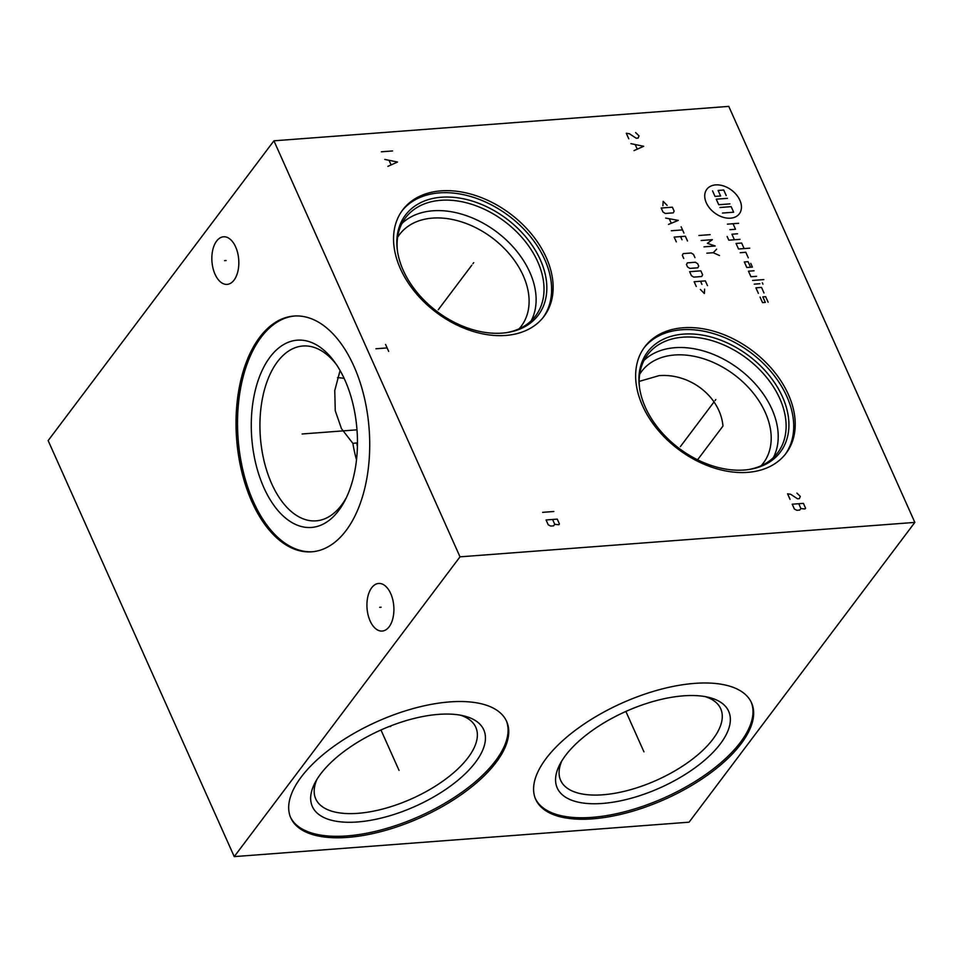 <?xml version="1.0" encoding="UTF-8"?>
<svg xmlns="http://www.w3.org/2000/svg" width="963" height="963" viewBox="0 0 963 963"><rect width="100%" height="100%" fill="white"/><g stroke="black" fill="none" stroke-linecap="round" stroke-linejoin="round"><path stroke-width="1.44" d="M234.238 856.613L48.15 440.597L273.925 140.815L460.013 556.831L234.238 856.613L689.075 822.185L914.85 522.403L460.013 556.831M389.136 626.769A23.87 13.422 85.7 0 1 382.215 631.066A23.87 13.422 85.7 0 1 368.083 614.912A23.87 13.422 85.7 0 1 371.694 587.755A23.87 13.422 85.7 0 1 378.615 583.458A23.87 13.422 85.7 0 1 392.748 599.612A23.87 13.422 85.7 0 1 389.136 626.769M234.069 280.089A23.87 13.422 85.7 0 1 227.136 284.386A23.87 13.422 85.7 0 1 213.004 268.244A23.87 13.422 85.7 0 1 216.615 241.075A23.87 13.422 85.7 0 1 223.536 236.79A23.87 13.422 85.7 0 1 237.668 252.932A23.87 13.422 85.7 0 1 234.069 280.089M346.09 530.529A118.22 66.447 85.7 0 1 311.795 551.811A118.22 66.447 85.7 0 1 241.785 471.822A118.22 66.447 85.7 0 1 259.661 337.315A118.22 66.447 85.7 0 1 293.956 316.045A118.22 66.447 85.7 0 1 363.966 396.022A118.22 66.447 85.7 0 1 346.09 530.529M592.606 818.851A118.22 52.676 -24.1 0 1 535.705 799.386A118.22 52.676 -24.1 0 1 577.668 728.558A118.22 52.676 -24.1 0 1 694.636 683.381A118.22 52.676 -24.1 0 1 751.537 702.846A118.22 52.676 -24.1 0 1 709.575 773.674A118.22 52.676 -24.1 0 1 592.606 818.851M347.691 837.389A118.22 52.676 -24.1 0 1 290.802 817.924A118.22 52.676 -24.1 0 1 332.753 747.095A118.22 52.676 -24.1 0 1 449.721 701.919A118.22 52.676 -24.1 0 1 506.622 721.383A118.22 52.676 -24.1 0 1 464.672 792.212A118.22 52.676 -24.1 0 1 347.691 837.389M273.925 140.815L728.762 106.387L914.85 522.403M747.77 472.351A88.464 61.644 -143 0 1 657.175 429.053A88.464 61.644 -143 0 1 644.765 346.836A88.464 61.644 -143 0 1 683.092 327.757A88.464 61.644 -143 0 1 773.698 371.056A88.464 61.644 -143 0 1 786.097 453.272A88.464 61.644 -143 0 1 747.77 472.351M505.683 335.449A88.464 61.644 -143 0 1 415.077 292.15A88.464 61.644 -143 0 1 402.678 209.934A88.464 61.644 -143 0 1 441.006 190.867A88.464 61.644 -143 0 1 531.6 234.165A88.464 61.644 -143 0 1 544.011 316.382A88.464 61.644 -143 0 1 505.683 335.449M357.417 446.639A83.937 47.187 85.7 0 1 356.755 442.932L357.466 443.534M639.673 374.27A76.197 53.085 -143 0 1 641.611 371.429A76.197 53.085 -143 0 1 674.618 354.998A76.197 53.085 37 0 1 752.657 392.29A76.197 53.085 37 0 1 763.334 463.095A76.197 53.085 37 0 1 761.143 465.755M639.179 381.408L659.077 375.642C689.604 373.114 720.252 396.214 722.972 426.067L697.585 459.784M519.045 328.852A76.197 53.085 37 0 0 521.248 326.204A76.197 53.085 37 0 0 510.559 255.4A76.197 53.085 37 0 0 432.531 218.107A76.197 53.085 -143 0 0 399.525 234.527A76.197 53.085 -143 0 0 397.575 237.38M340.083 370.49L334.763 390.521L335.256 410.78L341.48 428.679L352.879 443.377L356.755 442.932M356.515 459.808A87.669 49.282 85.7 0 1 352.879 443.377M336.496 364.676A87.669 49.282 -94.3 0 0 302.888 346.006A87.669 49.282 -94.3 0 0 277.452 361.775A87.669 49.282 85.7 0 0 264.199 461.53A87.669 49.282 85.7 0 0 316.117 520.851A87.669 49.282 85.7 0 0 341.552 505.069A87.669 49.282 -94.3 0 0 346.536 497.329M338.687 510.546A93.893 52.772 85.7 0 1 263.85 487.615A93.893 52.772 85.7 0 1 270.049 357.08A93.893 52.772 -94.3 0 1 334.931 362.425A93.893 52.772 -94.3 0 1 345.332 499.785A93.893 52.772 -94.3 0 1 338.687 510.546M294.702 315.996A118.22 66.447 -94.3 0 0 261.154 337.206A118.22 66.447 85.7 0 0 243.121 471.076A118.22 66.447 85.7 0 0 312.542 551.739M401.98 223.428A81.458 56.757 -143 0 1 432.881 210.789A81.458 56.757 37 0 1 513.291 247.154A81.458 56.757 37 0 1 531.227 320.775M506.261 332.68A81.458 56.757 37 0 0 535.621 315.852A81.458 56.757 37 0 0 524.209 240.16A81.458 56.757 37 0 0 440.789 200.292A81.458 56.757 -143 0 0 405.495 217.855A81.458 56.757 -143 0 0 397.43 250.717M502.229 333.114A83.143 57.936 -143 0 1 397.286 249.706A83.143 57.936 -143 0 1 441.439 197.222A83.143 57.936 37 0 1 539.22 257.434A83.143 57.936 37 0 1 507.272 332.536A83.143 57.936 37 0 1 502.229 333.114M543.24 317.369A88.464 61.644 37 0 0 529.53 235.502A88.464 61.644 37 0 0 439.489 192.877A88.464 61.644 -143 0 0 401.932 210.957M337.495 377.665A56.564 39.411 -143 0 1 344.14 378.375M316.983 779.332A87.669 39.074 -24.1 0 0 315.744 798.893A87.669 39.074 -24.1 0 0 357.947 813.326A87.669 39.074 155.9 0 0 444.689 779.825A87.669 39.074 155.9 0 0 475.806 727.294A87.669 39.074 155.9 0 0 460.398 715.172M357.526 821.969A93.893 41.842 -24.1 0 1 315.202 782.413A93.893 41.842 -24.1 0 1 438.562 714.377A93.893 41.842 155.9 0 1 463.889 715.906A93.893 41.842 155.9 0 1 466.682 772.338A93.893 41.842 155.9 0 1 357.526 821.969M290.477 817.178A118.22 52.676 -24.1 0 0 347.041 835.908A118.22 52.676 155.9 0 0 463.323 791.225A118.22 52.676 155.9 0 0 506.285 720.649M773.325 457.666A81.458 56.757 37 0 0 755.389 384.044A81.458 56.757 37 0 0 674.967 347.691A81.458 56.757 -143 0 0 644.078 360.331M639.516 387.608A81.458 56.757 -143 0 1 647.593 354.745A81.458 56.757 -143 0 1 682.875 337.182A81.458 56.757 37 0 1 766.295 377.051A81.458 56.757 37 0 1 777.719 452.742A81.458 56.757 37 0 1 748.359 469.583M744.315 470.016A83.143 57.936 37 0 0 749.37 469.438A83.143 57.936 37 0 0 781.306 394.336A83.143 57.936 37 0 0 683.525 334.113A83.143 57.936 -143 0 0 639.384 386.608A83.143 57.936 -143 0 0 744.315 470.016M785.327 454.271A88.464 61.644 37 0 0 771.628 372.392A88.464 61.644 37 0 0 681.587 329.767A88.464 61.644 -143 0 0 644.03 347.848M705.301 696.634A87.669 39.074 155.9 0 1 720.709 708.756A87.669 39.074 155.9 0 1 689.592 761.288A87.669 39.074 155.9 0 1 602.85 794.788A87.669 39.074 -24.1 0 1 560.647 780.355A87.669 39.074 -24.1 0 1 561.898 760.794M602.441 803.443A93.893 41.842 155.9 0 0 711.597 753.8A93.893 41.842 155.9 0 0 708.792 697.368A93.893 41.842 155.9 0 0 683.477 695.84A93.893 41.842 -24.1 0 0 560.117 763.876A93.893 41.842 -24.1 0 0 602.441 803.443M535.392 798.64A118.22 52.676 -24.1 0 0 591.944 817.37A118.22 52.676 155.9 0 0 708.238 772.699A118.22 52.676 155.9 0 0 751.188 702.111M390.737 726.463A79.363 55.3 -143 0 1 389.04 726.571M715.04 400.584L715.834 399.525L715.04 400.584M680.335 446.663L713.92 402.065M472.941 263.681L473.736 262.634L472.941 263.681M438.237 309.761L471.834 265.174M739.885 200.268A20.367 14.192 37 0 0 715.641 184.896A20.367 14.192 37 0 0 706.3 202.808A20.367 14.192 37 0 0 730.532 218.18A20.367 14.192 37 0 0 739.885 200.268M748.275 257.831L745.795 252.282L740.198 252.715M744.134 248.586L741.654 243.037L736.057 243.47L738.537 249.008L749.732 248.165M727.149 236.489L728.81 240.196L740.005 239.342M737.526 233.792L731.928 234.226L734.408 239.763M729.894 229.688L735.491 229.266L733.012 223.717M727.414 224.15L738.609 223.296M750.55 267.22L748.058 261.671L744.327 261.96L746.807 267.497L752.416 267.076L750.755 263.381M754.065 270.772L748.468 271.205L750.947 276.742L756.545 276.321M752.597 280.45L763.803 279.595M754.258 284.145L759.855 283.724M762.347 282.809L762.961 284.205M763.984 292.969L761.504 287.419L755.907 287.841L758.387 293.39M768.125 302.213L765.645 296.664L762.84 296.869L765.32 302.418L762.527 302.635L760.048 297.086M729.93 203.879L718.735 204.734L716.255 199.185L727.45 198.342M719.975 207.502L731.17 206.66L733.65 212.209L722.455 213.052M726.21 195.561L723.731 190.012L718.133 190.445L720.613 195.983L715.015 196.416L712.536 190.867M698.921 235.49L710.116 234.647M704.001 246.853L715.196 245.998L707.384 243.314L712.367 239.667L701.172 240.509M706.842 253.185L713.234 252.703L716.616 249.176M713.234 252.703L719.457 255.508M667.166 205.396L663.146 201.339L662.905 205.721M661.184 208.032L662.953 211.992L665.264 213.461L673.257 212.859L674.148 211.15L672.379 207.189L661.184 208.032M668.503 224.415L678.277 220.395L665.674 218.071M669.345 218.89L671.235 223.115M671.343 230.747L682.538 229.904M681.118 226.738L683.959 233.07M687.498 241.003L685.367 236.248L674.172 237.091L676.303 241.845M681.997 239.775L680.576 236.609M694.937 257.639L693.529 254.473L691.217 253.004L683.224 253.606L682.334 255.315L683.742 258.481M687.353 262.851L686.463 264.56L687.522 266.944L689.833 268.4L697.838 267.798L698.729 266.089L697.657 263.718L695.346 262.249L687.353 262.851M689.652 271.686L691.422 275.659L693.733 277.115L701.726 276.513L702.617 274.804L700.847 270.844L689.652 271.686M707.468 285.638L705.337 280.883L694.142 281.726L696.273 286.48M701.955 284.41L700.546 281.244M700.354 289.454L704.374 293.522L704.615 289.129M790.045 499.352L787.565 493.802L790.671 494.284L797.508 498.786L799.374 498.641L800.313 496.427L796.895 493.092M803.407 503.36L792.212 504.203L794.391 509.054L796.87 510.306L799.675 510.089L800.915 508.56L804.96 508.97L805.586 508.211L803.407 503.36M798.748 503.709L800.915 508.56M553.845 511.497L542.651 512.34M557.264 519.117L546.069 519.972L548.236 524.823L550.728 526.063L553.52 525.858L554.772 524.329L558.805 524.739L559.431 523.968L557.264 519.117M552.593 519.478L554.772 524.329M628.767 138.804L626.287 133.255L629.393 133.737L636.23 138.239L638.096 138.094L639.035 135.879L635.616 132.557M634.039 150.589L643.681 146.28L630.934 143.656M635.291 144.763L637.145 148.928M392.567 150.95L381.372 151.793M387.884 166.358L397.526 162.037L384.791 159.425M389.136 160.532L391.002 164.685M385.561 344.453L388.667 351.387M387.114 347.92L375.919 348.762M643.284 750.37L643.958 751.862L643.284 750.37M642.959 749.635L625.878 711.44M398.381 768.907L399.043 770.4L398.381 768.907M398.044 768.173L380.963 729.978M379.663 607.316L381.167 607.208M224.584 260.648L226.088 260.528M302.117 433.988L303.634 433.868L302.117 433.988M304.368 433.807L356.996 429.835"/></g></svg>
